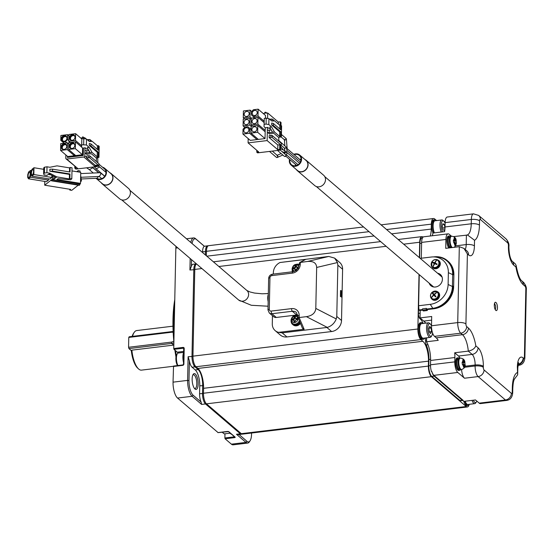 <?xml version="1.0" encoding="UTF-8"?>
<svg xmlns="http://www.w3.org/2000/svg" width="554" height="554" viewBox="0 0 554 554"><rect width="100%" height="100%" fill="white"/><g stroke="black" fill="none" stroke-linecap="round" stroke-linejoin="round"><path stroke-width="0.83" d="M463.892 360.315L462.86 359.712L463.082 360.239A13.594 12.638 95.3 0 1 463.476 361.679L463.303 362.288A13.594 0.99 174.7 0 0 462.5 362.268L462.119 362.268L462.327 364.477L462.701 364.477A13.594 0.99 -5.3 0 1 463.504 364.497L463.795 365.141A13.594 12.638 95.3 0 1 463.67 366.644L463.553 367.212L464.356 367.288L464.481 366.72A13.594 12.638 -84.7 0 0 464.598 365.218L464.771 364.615A13.594 0.99 -5.3 0 1 465.062 364.698L464.861 362.489A13.594 0.99 174.7 0 0 464.571 362.406L464.28 361.755A13.594 12.638 -84.7 0 0 463.892 360.315A3.407 1.233 -96.9 0 1 464.861 362.489L464.889 362.524C464.834 359.899 463.296 358.424 460.27 358.092L459.605 358.175A5.769 2.084 -96.9 0 0 458.179 363.701A5.769 2.084 -96.9 0 0 460.99 369.629L461.648 369.546A5.769 2.084 -96.9 0 1 458.844 363.625A5.769 2.084 -96.9 0 1 460.27 358.092M462.936 359.878L463.663 359.788M462.5 362.268A3.407 1.233 -96.9 0 1 463.082 360.239M462.569 362.378L463.525 362.69L463.705 364.664M463.525 362.69L464.889 362.524M464.481 366.72A3.407 1.233 -96.9 0 0 465.062 364.698L465.097 364.733C465.672 366.63 464.522 368.244 461.648 369.546M463.67 366.644A3.407 1.233 -96.9 0 1 462.701 364.477M463.476 361.679L463.303 362.288L462.154 362.427L463.324 362.281M463.788 365.315L464.598 365.218L464.771 364.615L463.733 364.733L464.751 364.615M460.062 369.213L459.564 369.269A5.242 1.891 -96.9 0 1 457.015 363.888A5.242 1.891 -96.9 0 1 458.31 358.86L458.809 358.798M459.238 358.32A6.295 2.271 83.1 0 0 458.186 357.815A6.295 2.271 83.1 0 0 456.628 363.846A6.295 2.271 83.1 0 0 459.695 370.314A6.295 2.271 83.1 0 0 460.596 369.573M458.186 357.815L457.209 357.932A6.295 2.271 83.1 0 0 455.658 363.964A6.295 2.271 83.1 0 0 458.719 370.432L459.695 370.314M462.77 400.445L463.843 401.366L475.498 399.96L479.224 403.146L505.442 399.981A6.295 5.464 -49.4 0 0 511.39 393.361A2.098 0.755 83.1 0 0 512.228 392.066L512.318 387.731A6.295 2.147 -178.8 0 1 512.782 388.569L512.692 392.904C512.256 397.426 510.227 399.933 506.612 400.424A8.393 3.033 -96.9 0 1 505.442 399.981L478.123 376.581L464.522 378.223L457.791 372.461A8.393 3.033 -96.9 0 1 454.792 361.866L454.882 357.524A16.786 6.059 83.1 0 0 454.709 352.766L468.303 351.118A16.786 6.059 83.1 0 0 462.472 334.685L436.254 337.857A16.786 6.059 -96.9 0 1 438.214 340.343L426.559 341.749A16.786 6.059 -96.9 0 1 430.603 360.46L430.513 364.795A8.393 3.033 83.1 0 0 431.441 371.561L431.829 371.512A8.393 3.033 -96.9 0 0 433.9 375.349L463.089 400.341A4.197 1.517 -96.9 0 1 462.825 400.438A4.197 1.517 -96.9 0 1 462.244 400.217L434.128 376.145A8.393 3.033 -96.9 0 1 431.829 371.512M464.522 378.223A8.393 3.033 -96.9 0 1 461.572 369.56M459.959 358.133A8.393 3.033 83.1 0 0 458.539 356.042L454.709 352.766M426.642 337.822L426.559 341.749M462.825 400.438L460.499 400.722A4.197 1.517 -96.9 0 1 459.91 400.5L431.795 376.422A8.393 3.033 -96.9 0 1 428.796 365.827L428.928 359.518A14.688 5.305 83.1 0 0 426.289 344.913A4.197 1.517 -96.9 0 1 425.534 340.745L425.59 337.947M479.224 403.146A8.393 3.033 83.1 0 0 480.394 403.589L506.612 400.424M514.437 379.081L517.665 374.823L517.346 366.956A14.688 5.305 -96.9 0 1 523.184 357.898L523.578 358.237A2.098 0.755 83.1 0 0 524.409 356.949L525.836 288.932A2.098 0.755 83.1 0 0 525.081 286.286L523.343 284.791A23.074 8.331 -96.9 0 1 515.94 267.021L513.676 265.082A14.688 5.305 -96.9 0 1 508.42 246.53L508.44 245.547A2.098 0.755 83.1 0 0 507.693 242.894L480.373 219.502A2.098 0.755 83.1 0 0 479.535 220.797L479.445 225.132A23.074 8.331 -96.9 0 1 474.536 240.27L474.418 245.907A14.688 5.305 -96.9 0 1 468.58 254.965L467.396 253.947L465.928 323.931A2.098 0.755 83.1 0 0 466.683 326.576L468.421 328.072A23.074 8.331 -96.9 0 1 475.824 345.841C474.764 348.528 472.257 350.287 468.303 351.118L472.133 354.401A6.295 5.464 -49.4 0 0 478.088 347.787A14.688 5.305 -96.9 0 1 483.344 366.332L483.323 367.316A2.098 0.755 83.1 0 0 484.071 369.968L511.39 393.361M422.473 310.143L420.202 310.413L420.05 317.906L431.698 316.5L431.504 325.766A8.393 3.033 83.1 0 0 434.509 336.361L436.254 337.857M495.962 302.491A4.197 1.517 83.1 0 0 495.38 302.269A4.197 1.517 83.1 0 0 494.313 305.836A4.197 1.517 83.1 0 0 495.802 310.372A4.197 1.517 83.1 0 0 496.384 310.6A4.197 1.517 83.1 0 0 497.45 307.027A4.197 1.517 83.1 0 0 495.962 302.491M431.621 320.143L423.768 321.091A8.393 3.033 -96.9 0 1 424.551 322.012L424.939 321.964A8.393 3.033 83.1 0 1 425.583 323.155M425.479 323.169A14.688 5.305 83.1 0 0 424.939 321.964M423.145 323.453A14.688 5.305 83.1 0 0 420.341 319.056L419.946 318.716A4.197 1.517 -96.9 0 1 418.443 313.419L419.26 274.652L418.609 305.753L419.004 309.991L419.558 310.469L422.473 310.115M419.018 274.452L417.875 328.986A8.393 3.033 83.1 0 0 420.881 339.581L422.861 341.278A15.734 5.678 -96.9 0 1 428.491 361.153L428.387 366.076A8.393 3.033 83.1 0 0 431.386 376.678L466.233 406.511A8.393 3.033 83.1 0 0 467.41 406.961A8.393 3.033 83.1 0 0 469.141 404.642M436.573 220.575L434.696 218.962A8.393 3.033 83.1 0 0 433.519 218.518A8.393 3.033 83.1 0 0 431.358 224.135L431.254 229.065A15.734 5.678 -96.9 0 1 430.229 236.004M423.09 237.126L423.027 237.07A8.393 3.033 83.1 0 0 421.857 236.627A8.393 3.033 83.1 0 0 419.697 242.243L419.371 257.631M436.448 220.589A8.393 3.033 83.1 0 0 436.04 220.173A8.393 3.033 83.1 0 0 434.869 219.723L433.9 219.841A8.393 3.033 83.1 0 0 431.781 224.543A8.393 3.033 83.1 0 0 432.944 233.061M463.767 401.297A8.393 3.033 83.1 0 0 465.859 405.189A8.393 3.033 83.1 0 0 467.029 405.632L468.005 405.514A8.393 3.033 83.1 0 0 469.335 404.302M423.007 323.467A8.393 3.033 83.1 0 0 422.598 323.051A8.393 3.033 83.1 0 0 421.428 322.601L420.458 322.719A8.393 3.033 83.1 0 0 418.318 329.859A8.393 3.033 83.1 0 0 421.296 338.937A8.393 3.033 83.1 0 0 422.467 339.38L423.436 339.263A8.393 3.033 83.1 0 0 424.773 338.044M419.607 257.832L419.911 243.435A8.393 3.033 -96.9 0 1 422.072 237.811L422.591 237.749M451.572 236.226A16.786 6.059 83.1 0 1 450.984 235.789L449.239 234.3A8.393 3.033 -96.9 0 0 448.068 233.85A8.393 3.033 -96.9 0 0 445.908 239.473L445.721 248.344L459.314 246.703L463.933 248.393L467.396 253.947M448.068 233.85L423.789 236.787A8.393 3.033 83.1 0 0 421.629 242.403L421.296 258.233M453.089 274.209A20.976 18.206 -49.4 0 0 447.313 260.615L448.103 261.294A20.976 18.206 130.6 0 1 453.885 274.888L453.089 274.209L453.075 274.798A20.976 18.206 130.6 0 0 447.3 261.211A20.976 18.206 130.6 0 0 447.099 261.045M418.609 305.753L430.264 304.34A18.884 16.385 -49.4 0 0 448.117 284.486L448.366 272.658A18.884 16.385 -49.4 0 0 433.63 256.904L436.31 256.959A20.976 18.206 130.6 0 1 446.905 260.872A20.976 18.206 130.6 0 1 452.68 274.459L452.438 286.286A20.976 18.206 130.6 0 1 432.598 308.349L426.774 309.049L427.328 309.527L433.152 308.82A20.976 18.206 -49.4 0 0 452.992 286.764L452.999 286.169L453.636 286.716L453.885 274.888M453.636 286.716A20.976 18.206 130.6 0 1 433.803 308.772L433.761 308.737M427.328 309.554L433.803 308.772M423.768 321.091L420.05 317.906M474.536 240.27L467.604 235.028L453.567 236.593M495.297 309.728A4.197 1.517 83.1 0 0 495.511 308.287M495.082 304.721A4.197 1.517 83.1 0 0 494.528 303.37M515.94 267.021L516.12 265.38L515.31 263.884L511.979 261.031A6.295 5.464 -49.4 0 1 513.676 265.082M479.535 220.797A6.295 2.147 -178.8 0 0 471.336 219.467A8.393 3.033 -96.9 0 1 473.497 213.844L447.279 217.016A8.393 3.033 83.1 0 0 445.111 222.632L445.021 226.967A16.786 6.059 -96.9 0 1 444.606 231.627L432.951 233.033A16.786 6.059 -96.9 0 1 432.286 235.762M421.428 322.601A8.393 3.033 83.1 0 0 419.288 329.741A8.393 3.033 83.1 0 0 422.266 338.819A8.393 3.033 83.1 0 0 423.436 339.263M196.518 263.933A8.393 3.033 -96.9 0 0 194.779 269.41L192.965 356.153A8.393 3.033 -96.9 0 0 195.964 366.748L197.944 368.445A15.734 5.678 -96.9 0 1 203.574 388.312L203.47 393.243L428.387 366.076M464.764 401.255A8.393 3.033 83.1 0 0 466.828 405.071A8.393 3.033 83.1 0 0 468.005 405.514M206.351 255.782L206.448 251.301A8.393 3.033 -96.9 0 1 208.609 245.685L363.569 226.967M434.869 219.723A8.393 3.033 83.1 0 0 432.75 224.412A8.393 3.033 83.1 0 0 433.907 232.915M272.457 315.683L272.284 323.841A10.491 9.099 -49.4 0 0 275.179 330.634L280.324 335.045A10.491 9.099 -49.4 0 0 286.937 336.936L331.611 331.541A10.491 9.099 -49.4 0 0 341.527 320.51L342.601 269.251A10.491 9.099 -49.4 0 0 339.713 262.457L334.651 258.122L337.448 262.548L316.659 267.457C316.431 263.005 313.398 261.003 307.567 261.46L299.672 262.534L298.952 264.944C298.495 268.648 296.466 270.913 292.865 271.73L272.471 274.188C270.165 274.673 268.891 276.086 268.642 278.433A2.098 0.713 -178.8 0 1 269.95 277.803L269.286 309.34A2.098 0.713 -178.8 0 0 267.984 309.977L268.642 278.433M467.41 406.961L242.493 434.128A8.393 3.033 -96.9 0 1 241.322 433.678L206.476 403.838A8.393 3.033 -96.9 0 1 203.47 393.243M448.844 247.963A6.295 2.271 -96.9 0 1 446.891 241.662A6.295 2.271 -96.9 0 1 448.477 236.073L449.446 235.956A6.295 2.271 83.1 0 0 447.861 241.544A6.295 2.271 83.1 0 0 449.813 247.846M433.54 256.904L434.08 256.841A20.976 18.206 -49.4 0 1 447.313 260.615M444.197 221.607L445.174 221.489M422.48 309.568L419.004 309.991M427.328 309.527L427.307 310.51L423.422 310.981L422.473 310.171L422.501 308.855L426.386 308.384L426.358 309.7L427.307 310.51M428.415 322.816L421.552 323.647A7.34 2.652 83.1 0 0 419.821 331.396A7.34 2.652 83.1 0 0 423.311 338.224L430.174 337.393A7.34 2.652 -96.9 0 1 426.684 330.565A7.34 2.652 -96.9 0 1 428.415 322.816A7.34 2.652 -96.9 0 1 429.502 323.259L430.382 324.062A6.364 2.299 -96.9 0 1 431.504 325.828M476.772 401.048A6.364 2.299 -96.9 0 1 476.35 401.969L475.692 402.952A7.34 2.652 -96.9 0 1 474.736 403.644L467.874 404.475A7.34 2.652 -96.9 0 1 466.669 403.914A7.34 2.652 -96.9 0 1 465.187 401.207M434.371 232.86A7.34 2.652 -96.9 0 1 433.117 225.187A7.34 2.652 -96.9 0 1 434.994 220.769L441.857 219.938A7.34 2.652 -96.9 0 1 442.431 220.035A7.34 2.652 -96.9 0 1 442.944 220.381L443.823 221.184A6.364 2.299 -96.9 0 1 445.097 223.338M307.567 261.46L328.785 256.447L280.033 262.513A10.491 9.099 130.6 0 0 273.357 272.589L273.33 274.085M275.179 330.634A10.491 9.099 -49.4 0 0 278.565 332.352L282.187 332.864L286.937 336.936M331.611 331.541L326.86 327.469L327.303 327.4L306.41 316.659C312.255 315.704 315.385 312.962 315.801 308.426L316.659 267.457M315.801 308.426L336.264 318.952L336.777 316.438L341.527 320.51M336.264 318.952C334.478 323.28 331.493 326.091 327.303 327.4M342.601 269.251L337.85 265.186L336.777 316.438M340.419 296.48L341.603 297.11L340.419 296.48L340.544 290.566L340.932 290.518L341.728 291.196L341.603 297.11M326.86 327.469L282.187 332.864M337.85 265.186L337.448 262.548M328.785 256.447L334.651 258.122M450.506 236.454A6.295 2.271 83.1 0 0 449.446 235.956M494.736 308.377A2.098 0.755 83.1 0 0 494.867 308.523A2.098 0.755 83.1 0 0 495.165 308.633A2.098 0.755 83.1 0 0 495.698 306.847A2.098 0.755 83.1 0 0 494.951 304.575A2.098 0.755 83.1 0 0 494.66 304.465A2.098 0.755 83.1 0 0 494.306 304.811M433.63 256.904A18.884 16.385 -49.4 0 0 431.254 257.028L420.23 258.358M426.774 309.049L426.386 308.384M432.141 261.55A4.591 3.989 130.6 0 1 437.889 260.013L438.505 260.38A4.723 4.1 130.6 0 1 439.731 266.003A4.723 4.1 130.6 0 1 432.439 267.464L431.981 266.91A4.591 3.989 130.6 0 1 431.711 262.229M432.072 292.422A4.591 3.989 130.6 0 1 437.224 291.556L437.847 291.923A4.723 4.1 130.6 0 1 438.027 298.925A4.723 4.1 130.6 0 1 431.774 299.008L431.324 298.454A4.591 3.989 130.6 0 1 431.483 293.087M429.142 283.115A7.34 6.371 -49.4 0 0 430.839 285.677A7.34 6.371 -49.4 0 0 435.472 287A7.34 6.371 -49.4 0 0 441.877 281.889A7.34 6.371 -49.4 0 0 440.388 274.521A7.34 6.371 -49.4 0 0 437.598 273.233M426.358 309.7L422.473 310.171M432.556 332.919A6.364 2.299 -96.9 0 1 431.788 335.71L431.13 336.7A7.34 2.652 -96.9 0 1 430.174 337.393M241.994 434.073A8.393 3.033 -96.9 0 1 241.523 434.239A8.393 3.033 -96.9 0 1 240.353 433.796L205.506 403.956A8.393 3.033 -96.9 0 1 202.501 393.361L202.667 385.473A12.59 4.543 83.1 0 0 198.159 369.58L194.994 366.866A8.393 3.033 -96.9 0 1 191.989 356.27L193.81 269.528A8.393 3.033 -96.9 0 1 195.971 263.905A8.393 3.033 -96.9 0 1 196.469 263.96M205.402 254.965L205.472 251.419A8.393 3.033 -96.9 0 1 207.639 245.803A8.393 3.033 -96.9 0 1 208.138 245.851M474.736 403.644A7.34 2.652 -96.9 0 1 473.531 403.083A7.34 2.652 -96.9 0 1 472.05 400.376M441.233 232.029A7.34 2.652 -96.9 0 1 439.98 224.356A7.34 2.652 -96.9 0 1 441.857 219.938M276.294 317.456A4.197 3.643 130.6 0 1 273.648 316.701L269.292 312.975A4.197 3.643 130.6 0 0 271.938 313.73L276.294 317.456L296.688 314.997L292.332 311.265L271.938 313.73A2.098 0.755 83.1 0 1 271.19 311.078L291.584 308.62A8.393 7.285 130.6 0 1 299.188 315.565L299.146 317.532L306.41 316.659M299.672 262.534L305.6 259.424L300.303 262.333L300.261 264.306A8.393 7.285 130.6 0 1 292.325 273.129L271.931 275.594A2.098 0.755 -96.9 0 1 272.471 274.188M280.033 262.513L305.6 259.424M278.565 332.352L304.139 329.263L302.429 328.217L298.017 317.303L299.146 317.532L304.139 329.263M297.775 314.97A6.295 5.464 -49.4 0 0 296.688 314.997M291.072 321.078A5.242 4.55 -49.4 0 0 292.519 324.353L293.156 324.893A5.242 4.55 -49.4 0 0 296.459 325.835A5.242 4.55 -49.4 0 0 300.379 323.411M340.932 290.518L340.807 296.432M451.33 247.347L450.831 247.409A5.242 1.891 -96.9 0 1 448.248 241.655A5.242 1.891 -96.9 0 1 449.578 236.994L450.07 236.932M431.469 286.141A7.34 6.371 130.6 0 1 430.326 284.133M438.789 274.251A7.34 6.371 130.6 0 1 440.949 275.075M431.788 335.71A6.364 2.299 -96.9 0 1 427.937 330.392A6.364 2.299 -96.9 0 1 430.382 324.062M239.065 434.537L246.959 441.303A11.537 4.169 83.1 0 0 250.062 440.825L249.355 441.884A12.59 4.543 -96.9 0 1 247.728 443.068L233.158 444.834A12.59 4.543 -96.9 0 1 231.399 444.163L225.104 438.775L224.882 437.979L234.203 436.85L234.425 437.646A1.26 0.429 -178.8 0 0 235.118 437.099L228.864 431.739A1.26 0.429 -178.8 0 0 227.223 431.476L227.382 431.462M247.728 443.068A12.59 4.543 -96.9 0 1 245.969 442.404L236.468 434.267L238.178 434.648L241.523 434.239M201.074 402.01L201.621 404.427L192.113 396.29A12.59 4.543 -96.9 0 1 187.612 380.39L188.111 356.734L189.392 360.779L188.976 380.619A11.537 4.169 83.1 0 0 193.111 395.189L201.074 402.01A8.393 3.033 -96.9 0 1 199.585 393.714L199.752 385.826A12.59 4.543 83.1 0 0 195.25 369.934L192.079 367.219A8.393 3.033 -96.9 0 1 189.392 360.779M218.061 432.584L177.55 398.049A12.59 4.543 -96.9 0 1 173.042 382.156L173.534 366.062L182.778 364.989M202.542 252.52L202.563 251.772A8.393 3.033 -96.9 0 1 204.343 246.274L196.372 239.446A11.537 4.169 83.1 0 0 192.044 243.531M173.748 348.542L183.069 347.413L183.298 348.21L173.977 349.339L173.748 348.542L175.853 248.095A12.59 4.543 -96.9 0 1 175.95 246.322M191.511 259.646L191.372 266.398L189.925 269.999L190.167 258.496M191.372 266.398A8.393 3.033 -96.9 0 1 193.055 264.258L195.971 263.905M190.805 242.472A12.59 4.543 -96.9 0 1 193.665 237.908A12.59 4.543 -96.9 0 1 195.417 238.58L204.322 246.205M207.639 245.803L204.343 246.274M476.35 401.969A6.364 2.299 -96.9 0 1 474.48 402.079A6.364 2.299 -96.9 0 1 473.379 400.217M442.611 231.863A6.364 2.299 -96.9 0 1 441.268 224.398A6.364 2.299 -96.9 0 1 443.38 220.887A6.364 2.299 -96.9 0 1 443.823 221.184M296.958 264.203A5.242 4.55 130.6 0 1 298.682 264.258A5.242 4.55 130.6 0 1 298.966 264.334M292.581 271.765A5.242 4.55 130.6 0 1 292.152 269.819M292.519 324.353A5.242 4.55 -49.4 0 0 295.829 325.295A5.242 4.55 -49.4 0 0 299.991 322.49M297.858 315.579A5.242 4.55 -49.4 0 0 296.037 315.441A5.242 4.55 -49.4 0 0 295.884 315.461M429.738 326.389L431.095 327.996L431.552 331.597L430.666 333.598L429.315 331.991L428.851 328.39L429.738 326.389M224.966 433.817L224.882 437.979M173.977 349.339L177.301 352.185A8.919 3.22 -96.9 0 1 178.076 353.085M195.306 374.033A7.971 2.881 -96.9 0 1 198.159 384.102A7.971 2.881 -96.9 0 1 194.994 389.019A7.971 2.881 -96.9 0 1 194.925 388.956A7.971 2.881 -96.9 0 1 192.293 381.872A7.971 2.881 -96.9 0 1 193.166 374.359A7.971 2.881 -96.9 0 1 195.306 374.033M250.062 440.825A11.537 4.169 83.1 0 0 251.544 434.191L251.564 433.027M445.001 227.777L444.453 230.506L443.089 229.896L442.279 226.51L442.826 223.733L444.197 224.342L445.001 227.694M299.762 321.957A4.723 4.1 130.6 0 1 295.836 324.803A4.723 4.1 130.6 0 1 292.422 323.501L291.91 322.878A4.577 3.975 130.6 0 1 291.079 320.351M451.676 247.624A5.769 2.084 -96.9 0 1 449.419 241.433A5.769 2.084 -96.9 0 1 450.873 236.309L451.538 236.233A5.769 2.084 -96.9 0 0 450.077 241.35A5.769 2.084 -96.9 0 0 452.341 247.541M436.067 260.955L435.119 262.838A0.623 0.54 130.6 0 1 435.188 263.081L437.141 264.029L436.836 264.604L434.876 263.662A0.623 0.54 130.6 0 1 434.634 263.766L433.54 265.747L434.101 263.531A0.623 0.54 130.6 0 1 434.038 263.288L432.473 262.679L432.778 262.097L434.343 262.707A0.623 0.54 130.6 0 1 434.592 262.603L436.067 260.955A7.133 3.428 113.8 0 1 437.023 259.964A4.148 3.601 130.6 0 1 438.429 265.075A4.148 3.601 130.6 0 1 433.18 267.25A4.148 3.601 130.6 0 1 431.774 262.132A4.148 3.601 130.6 0 1 437.023 259.964M436.109 293.011L434.523 294.576A0.623 0.54 130.6 0 1 434.495 294.839L435.963 296.425L435.486 296.882L434.017 295.296A0.623 0.54 130.6 0 1 433.761 295.303L432.175 296.778L433.38 294.873A0.623 0.54 130.6 0 1 433.408 294.61L432.328 293.364L432.806 292.907L433.879 294.16A0.623 0.54 130.6 0 1 434.135 294.146L436.109 293.011A7.133 3.525 138.1 0 1 437.438 292.283A4.148 3.601 130.6 0 1 436.85 297.837A4.148 3.601 130.6 0 1 431.448 298.01A4.148 3.601 130.6 0 1 432.037 292.464A4.148 3.601 130.6 0 1 437.438 292.283M428.907 328.259L431.095 327.996M431.552 331.597L429.295 331.874M194.44 388.409A6.925 2.5 83.1 0 0 195.008 388.513A6.925 2.5 83.1 0 0 196.774 382.627A6.925 2.5 83.1 0 0 194.316 375.134A6.925 2.5 83.1 0 0 193.353 374.767A6.925 2.5 83.1 0 0 192.82 375.003M444.197 224.342L442.674 224.522M445.001 227.729L442.639 228.013M109.865 172.751A6.821 5.914 130.6 0 1 111.112 173.541L128.535 188.457A6.821 5.914 130.6 0 1 127.489 198.54A6.821 5.914 130.6 0 1 119.664 198.817L102.241 183.9A6.821 5.914 130.6 0 1 101.271 182.792M437.141 264.029L435.742 263.621L435.119 262.838M435.555 263.974L435.25 263.205M435.472 262.257L435.797 260.851M433.283 265.622L434.246 264.639M432.778 262.097L435.209 263.385L435.029 263.732M434.038 263.288L434.661 263.759M434.592 262.603L434.703 262.949L434.343 262.707M434.703 262.949L435.389 263.856L435.742 263.621L435.098 263.759M435.486 296.882L434.017 295.296M434.156 295.386L434.613 295.774L435.008 295.4M431.988 296.556L433.221 295.891M435.229 293.987L435.915 292.803M434.62 294.977L434.232 295.351L432.328 293.364M433.408 294.61L434.232 295.351L434.641 295.005M433.727 294.915L433.38 294.873M231.302 434.059A8.393 3.033 -96.9 0 1 230.457 433.623A8.393 3.033 -96.9 0 1 229.619 432.619M174.697 303.35A73.426 26.516 83.1 0 0 174.004 336.23M175.57 350.703A73.426 26.516 83.1 0 0 176.324 355.502M183.741 352.323A8.393 3.033 83.1 0 0 183.533 362.489M111.112 173.541A6.821 5.914 130.6 0 1 110.066 183.623A6.821 5.914 130.6 0 1 102.241 183.9M453.394 240.145L453.539 242.34L453.92 242.375A13.594 1.884 -3.8 0 1 454.73 242.507L455.007 243.192A13.594 12.534 105.7 0 1 454.848 244.688L454.709 245.256L455.533 245.484L455.665 244.923A13.594 12.534 -74.3 0 0 455.824 243.421L456.018 242.867A13.594 1.884 -3.8 0 1 456.323 243.054L456.177 240.858A13.594 1.884 176.2 0 0 455.873 240.671L455.603 239.979A13.594 12.534 -74.3 0 0 455.25 238.545L455.035 238.019L454.218 237.791L454.425 238.31A13.594 12.534 105.7 0 1 454.779 239.75L454.585 240.304A13.594 1.884 176.2 0 0 453.774 240.18L453.394 240.145M453.774 240.18A3.407 1.233 -96.9 0 1 454.425 238.31M455.25 238.545A3.407 1.233 -96.9 0 1 456.177 240.858L456.205 240.935C456.115 238.026 454.557 236.468 451.538 236.233M455.665 244.923A3.407 1.233 -96.9 0 0 456.323 243.054L455.575 245.934L454.079 247.333M454.848 244.688A3.407 1.233 -96.9 0 1 453.92 242.375M434.862 295.538L434.232 295.351L434.959 295.351M175.985 357.025A72.38 26.135 -96.9 0 1 174.884 350.114M173.887 341.86A72.38 26.135 -96.9 0 1 174.773 299.576M109.962 183.471A6.606 5.734 130.6 0 1 102.379 183.741L96.043 178.312A6.606 5.734 130.6 0 0 103.626 178.049A6.606 5.734 130.6 0 0 104.637 168.271L110.973 173.7A6.606 5.734 130.6 0 1 109.962 183.471M298.287 268.344L297.145 268.413L296.252 269.403L296.307 270.553L295.144 270.691L295.088 269.542L294.236 268.759L293.239 268.953L293.267 267.776L294.257 267.582L295.15 266.585L295.247 265.567L296.418 265.428L296.314 266.446L297.173 267.229L298.315 267.166L298.301 267.637M295.704 270.622L294.236 268.759M296.314 266.446L298.26 267.714M294.749 316.75L295.337 316.68L295.24 317.705L296.099 318.488L297.242 318.418L297.214 319.603L296.071 319.665L295.178 320.662L295.234 321.812L294.07 321.95L294.015 320.801L293.163 320.018L292.166 320.212L292.193 319.028L293.184 318.834L294.077 317.844L294.174 316.826L294.749 316.75A12.59 4.543 83.1 0 1 294.825 316.209A3.352 2.909 130.6 0 1 297.858 318.986A3.352 2.909 130.6 0 1 294.693 322.511A3.352 2.909 130.6 0 1 291.653 319.734A3.352 2.909 130.6 0 1 294.825 316.209M295.24 317.705L296.729 319.021A0.942 0.817 -49.4 0 1 296.134 318.855L295.483 318.301M293.738 320.17L294.382 320.731A0.942 0.817 -49.4 0 1 294.645 321.341L293.163 320.018M454.356 238.102L455.035 238.019M453.83 240.401L454.841 241.101L456.205 240.935M454.841 241.101L454.945 242.749M454.779 239.75L454.585 240.304L453.449 240.443L454.633 240.304M454.986 243.525L455.824 243.421L456.018 242.867L455 242.984L455.97 242.874M434.876 295.261L434.495 295.621M222.59 432.078A7.34 2.652 83.1 0 0 223.553 433.408A7.34 2.652 83.1 0 0 224.64 433.851L230.048 433.2M183.72 352.372L178.319 353.023A7.34 2.652 83.1 0 0 177.363 353.715A7.34 2.652 83.1 0 0 177.882 365.536M102.483 167.19A6.606 5.734 130.6 0 1 104.637 168.271M293.267 267.776L293.807 268.842M296.355 265.975L295.247 265.567M294.257 267.582L294.887 268.122L293.821 268.247M295.801 266.045L295.781 267.125L295.15 266.585M294.887 268.122A0.942 0.817 -49.4 0 0 295.781 267.125M295.718 270.082A0.942 0.817 -49.4 0 0 295.462 269.473L294.811 268.919M296.556 267.042L297.207 267.596A0.942 0.817 -49.4 0 0 297.803 267.769M295.282 317.234L294.174 316.826M297.221 318.966L296.729 319.021M294.728 317.297L294.707 318.384L294.077 317.844M292.193 319.028L292.734 320.094M294.645 321.341L294.631 321.874M293.184 318.834L293.814 319.374A0.942 0.817 -49.4 0 0 294.707 318.384M293.814 319.374L292.747 319.506M304.97 159.531A6.821 5.914 130.6 0 1 306.21 160.314L323.633 175.237A6.821 5.914 130.6 0 1 325.108 177.335A6.821 5.914 130.6 0 1 322.636 185.285A6.821 5.914 130.6 0 1 314.762 185.597L297.339 170.674A6.821 5.914 130.6 0 1 296.369 169.566M222.251 432.12A6.364 2.299 83.1 0 0 222.673 432.605L223.553 433.408M177.363 353.715L176.705 354.705A6.364 2.299 83.1 0 0 177.495 365.578M104.831 169.212L103.681 168.229A1.849 1.6 -49.4 0 0 103.556 168.111L98.958 164.171M103.681 168.229A6.087 5.277 130.6 0 1 104.297 168.672A6.087 5.277 130.6 0 1 103.487 177.578A1.849 1.6 -49.4 0 1 102.428 178.291A6.087 5.277 130.6 0 1 98.03 178.824A1.849 1.6 -49.4 0 1 96.998 178.36M306.21 160.314A6.821 5.914 130.6 0 1 307.692 162.412A6.821 5.914 130.6 0 1 305.212 170.369A6.821 5.914 130.6 0 1 297.339 170.674M99.021 176.31L99.401 176.442L100.973 173.88L100.26 172.703L80.711 173.596M96.721 178.139L97.102 178.263L98.557 176.477M293.786 154.344A6.606 5.734 130.6 0 1 299.742 155.051L306.071 160.48A6.606 5.734 130.6 0 1 307.505 162.509A6.606 5.734 130.6 0 1 305.102 170.216A6.606 5.734 130.6 0 1 297.477 170.514L291.141 165.092A6.606 5.734 130.6 0 1 289.707 163.056A6.606 5.734 130.6 0 1 289.527 159.317M80.676 175.466L81.431 180.77L80.6 179.053M97.435 157.565L96.368 158.409M299.742 155.051A6.606 5.734 130.6 0 1 301.168 157.087A6.606 5.734 130.6 0 1 298.772 164.794A6.606 5.734 130.6 0 1 291.141 165.092M89.423 169.697L92.283 168.049L92.04 167.149M94.402 166.858L96.181 168.845L99.145 167.28L98.626 166.075M80.538 182.065L81.431 180.77M294.188 154.691A6.087 5.277 130.6 0 1 299.395 155.452A6.087 5.277 130.6 0 1 300.718 157.322A6.087 5.277 130.6 0 1 298.502 164.42A6.087 5.277 130.6 0 1 291.48 164.69A6.087 5.277 130.6 0 1 290.164 162.821A6.087 5.277 130.6 0 1 289.929 159.663M78.252 185.168L71.722 190.347L69.79 190.036L70.6 189.392L44.694 185.188L44.777 181.435M78.086 171.906L78.114 170.632L80.046 170.951L80.018 172.225M71.978 170.916L80.739 172.336L80.51 183.381L79.27 185.334L51.425 180.819L51.446 179.828L44.694 185.188M295.351 165.785A6.087 5.277 130.6 0 1 295.476 164.406M299.735 159.434A6.087 5.277 130.6 0 1 301.071 159.102M78.114 170.632L76.777 171.698M80.51 183.381L56.924 179.551L58.059 178.651L70.593 179.787L71.812 178.817L69.88 178.506L69.354 178.928L69.451 174.392L49.825 171.207L49.867 169.233L52.568 169.171L70.019 172.003L70.116 167.467L69.582 167.883L57.02 165.847L49.908 167.266L47.007 166.796L46.882 172.709L49.784 173.18L56.785 176.885L69.354 178.928M56.785 176.885L55.975 177.529L48.967 173.824L49.784 173.18M54.077 176.525L54.022 179.081L55.975 177.529M54.022 179.081L52.665 178.859L51.854 179.51L79.693 184.025M51.854 179.51L51.834 180.493L79.672 185.008M51.834 180.493L51.425 180.819M69.804 189.26L69.79 190.036M71.812 178.817L72.048 167.779L70.116 167.467M99.111 149.58L99.159 147.454M96.382 157.696L96.306 161.47M86.625 157.925L95.336 165.383A1.046 0.907 130.6 0 1 94.436 166.082L96.458 165.84L97.248 166.519A1.046 0.907 130.6 0 0 98.148 165.819L98.931 165.722L98.972 163.755L89.859 155.951A1.046 0.36 1.2 0 0 88.495 155.729L88.453 157.703L86.625 157.925A1.046 0.907 -49.4 0 0 86.715 157.523L86.749 155.944L88.495 155.729M97.248 166.519L76.189 169.06L75.794 168.721A1.046 0.907 130.6 0 1 74.845 167.855A1.046 0.36 1.2 0 1 74.769 167.717A1.046 0.36 1.2 0 1 74.852 167.578A1.046 0.914 51.6 0 0 75.794 168.721L77.74 168.485L66.729 159.06L83.82 156.997L94.436 166.082M75.358 168.665A1.046 0.907 -49.4 0 0 76.189 169.06M69.499 171.913L69.582 167.883M69.88 178.506L69.977 173.97L52.533 171.144L52.568 169.171M69.451 174.392L69.977 173.97M52.734 175.819L52.665 178.859M31.571 170.563L30.609 170.41L28.614 171.989L27.762 174.607L27.7 177.467L28.469 178.79L46.453 181.705L48.447 180.126L48.475 178.817M43.704 169.316L33.974 167.737L31.98 169.316L31.128 171.934L31.066 174.794L31.841 176.117L49.818 179.039L51.813 177.453L51.854 175.355M286.093 152.108L287.02 150.633M286.827 149.698L287.173 148.929L286.39 138.985L285.172 140.093L284.368 139.283M284.327 152.288L285.068 151.173M284.971 150.771L280.504 148.673M284.174 150.252L284.756 149.905M280.296 150.127L285.663 154.725L285.961 155.999L287.083 153.042L285.912 152.059L285.068 153.181M284.998 153.008L284.687 152.461L283.627 152.488M283.544 152.191L283.212 152.627M285.102 151.2L285.802 152.08M98.148 165.819L97.359 165.14A1.046 0.907 -49.4 0 1 96.458 165.84M80.78 138.091L82.283 137.911L82.297 137.42A0.526 0.457 130.6 0 1 83.266 137.302L83.252 137.794L84.229 137.676A1.046 0.907 130.6 0 1 85.177 138.542L85.171 138.839M95.336 165.383L97.359 165.14M98.931 165.722L89.817 157.925A1.046 0.36 -178.8 0 0 88.453 157.703M87.324 139.746L88.834 139.566A1.046 0.36 1.2 0 1 90.198 139.788L92.061 141.381M86.715 157.523L84.81 155.896L84.984 147.807M89.783 152.232L87.255 147.613L89.201 147.378L92.04 152.412L97.185 156.824L98.155 156.706L98.951 157.384L96.036 157.738L91.68 154.005A1.046 0.36 -178.8 0 0 90.309 153.783L87.594 154.116A1.046 0.36 -178.8 0 0 86.936 154.428A1.046 0.36 -178.8 0 0 87.02 154.573L84.88 152.738A1.468 0.499 1.2 0 0 86.791 153.049L89.125 152.766L89.159 150.993M49.825 171.207L52.533 171.144M47.007 166.796L44.549 167.176L44.424 173.09L46.882 172.709M44.424 173.09L43.614 173.734L44.119 174.905L47.021 175.376L48.156 174.468L51.086 174.946M44.549 167.176L43.738 167.82L43.614 173.734M33.974 167.737L33.836 174.538L51.813 177.453M33.836 174.538L31.841 176.117M30.609 170.41L30.463 177.211L48.447 180.126M30.463 177.211L28.469 178.79M278.738 140.487L286.189 147.087L285.185 148.347L284.493 148.126L281.259 145.356M285.58 138.341L286.383 139.151M286.044 155.473L285.199 156.595L284.41 156.36L277.526 150.466M276.972 155.445L277.893 156.353L277.014 157.578L276.439 157.391L269.486 151.436M282.859 155.03L277.014 157.578M84.81 155.896A1.046 0.907 130.6 0 1 83.82 156.997M65.85 154.94L65.781 158.195A1.046 0.907 -49.4 0 0 66.729 159.06M74.852 167.578A1.046 0.36 1.2 0 1 75.42 167.398A1.046 0.381 83.1 0 0 75.794 168.721M66.065 158.873L77.74 168.485M92.04 152.412L89.125 152.766L89.706 151.962M88.848 150.439L86.84 150.681L86.791 153.049M84.928 150.376A1.468 0.499 -178.8 0 0 86.84 150.681M88.134 149.171L87.02 149.303L85.226 147.773L82.788 148.153L81.604 147.135L81.715 144.76L86.389 144.968L86.514 139.054L89.326 141.464L92.269 141.374L97.414 145.785L98.39 145.667L99.18 146.346L98.951 157.384M29.078 177.488A2.728 0.976 99.2 0 1 28.697 177.612A2.728 0.976 99.2 0 1 28.102 175.272A2.728 0.976 99.2 0 1 29.189 172.363A2.728 0.976 99.2 0 1 29.57 172.232A2.728 0.976 99.2 0 1 30.165 174.579A2.728 0.976 99.2 0 1 29.078 177.488M32.444 174.815A2.728 0.976 99.2 0 1 32.063 174.946A2.728 0.976 99.2 0 1 31.474 172.599A2.728 0.976 99.2 0 1 32.554 169.69A2.728 0.976 99.2 0 1 32.935 169.559A2.728 0.976 99.2 0 1 33.531 171.906A2.728 0.976 99.2 0 1 32.444 174.815M75.247 155.134L75.219 156.45L74.416 155.729L74.437 154.441M75.219 156.45L67.353 157.398L67.761 156.664M82.594 147.987L82.456 154.753L83.259 155.48L75.399 156.429L75.753 155.563L82.456 154.753L75.33 148.652L68.627 149.462L75.801 155.695M98.155 156.706L98.252 152.17L97.282 152.288L89.242 145.404L89.284 143.438L90.939 143.901L98.293 150.203L98.39 145.667M97.185 156.824L97.282 152.288M86.389 144.968L89.201 147.378M97.338 149.386L97.414 145.785M89.242 145.404L90.898 145.875L98.252 152.17M90.898 145.875L90.939 143.901M64.084 143.223L60.795 140.3L60.898 135.474L67.602 134.664L67.498 139.49L68.814 140.612M67.602 134.664L68.911 135.785M81.604 147.101L75.469 141.852L75.33 148.652M68.627 149.462L68.765 142.662L75.469 141.852M67.283 149.622L74.416 155.729L67.713 156.54L60.587 150.432L60.725 143.631L67.429 142.821L67.283 149.622L60.587 150.432M68.744 143.95L67.429 142.821M62.699 142.039L65.517 141.699L66.902 142.884M81.833 138.992L75.642 133.687L75.496 140.494L68.8 141.298L70.185 142.489M68.8 141.298L68.938 134.497L75.642 133.687M81.632 145.744L75.496 140.494M65.517 141.699L67.498 139.49M86.514 139.054L83.779 138.611L83.654 144.525M83.779 138.611L81.84 138.846L81.604 147.135M172.966 326.181L136.727 330.558A19.93 7.195 83.1 0 0 134.151 332.435A19.93 7.195 83.1 0 0 132.524 336.368M173.873 342.739A6.295 5.464 130.6 0 1 171.671 343.438L173.617 345.1L131.859 350.149A19.93 7.195 83.1 0 0 138.555 368.922A19.93 7.195 83.1 0 0 141.505 370.127L173.395 366.277M66.992 138.126A3.04 2.638 130.6 0 1 66.895 138.839A3.04 2.638 130.6 0 1 64.963 141.09A3.04 2.638 130.6 0 1 61.362 138.805A3.04 2.638 130.6 0 1 64.236 135.605A3.04 2.638 130.6 0 1 66.992 138.126M74.866 145.314A3.04 2.638 130.6 0 1 74.762 146.027A3.04 2.638 130.6 0 1 72.83 148.285A3.04 2.638 130.6 0 1 69.229 146A3.04 2.638 130.6 0 1 72.11 142.8A3.04 2.638 130.6 0 1 74.866 145.314M66.826 146.291A3.04 2.638 130.6 0 1 66.722 146.997A3.04 2.638 130.6 0 1 64.79 149.255A3.04 2.638 130.6 0 1 61.189 146.969A3.04 2.638 130.6 0 1 64.063 143.77A3.04 2.638 130.6 0 1 66.826 146.291M75.032 137.157A3.04 2.638 130.6 0 1 74.935 137.87A3.04 2.638 130.6 0 1 73.003 140.12A3.04 2.638 130.6 0 1 69.402 137.835A3.04 2.638 130.6 0 1 72.276 134.636A3.04 2.638 130.6 0 1 75.032 137.157M81.715 144.76L81.84 138.846M256.807 150.335L256.765 152.198L257.555 152.876L280.476 150.106L280.573 145.439L281.349 145.342L281.39 143.368L272.284 135.571A1.046 0.36 1.2 0 0 270.92 135.349L269.168 135.564L269.126 137.53L270.878 137.323L270.92 135.349M278.281 124.006L278.323 122.067L280.262 121.832L281.051 122.51L280.996 125.384M281.536 129.075L281.584 126.956M278.807 137.254L278.724 141.09M128.57 347.275L171.297 342.116L171.671 343.438L128.944 348.598L128.57 347.275L128.777 337.421L129.193 336.77L171.92 331.611A6.295 5.464 130.6 0 1 173.139 331.597M138.555 368.922L137.614 368.064A18.884 6.821 -96.9 0 1 131.305 350.62L131.859 350.149M132.129 336.416A18.884 6.821 -96.9 0 1 133.438 333.494L134.151 332.435M131.305 350.62L128.944 348.598M66.868 138.922A2.728 2.368 -49.4 0 0 66.937 138.362A2.728 2.368 -49.4 0 0 66.189 136.596A2.728 2.368 -49.4 0 0 63.468 136.436A2.728 2.368 -49.4 0 0 61.889 138.978A2.728 2.368 -49.4 0 0 62.644 140.744A2.728 2.368 -49.4 0 0 65.047 141.055M74.742 146.111A2.728 2.368 -49.4 0 0 74.811 145.557A2.728 2.368 -49.4 0 0 74.056 143.791A2.728 2.368 -49.4 0 0 71.334 143.625A2.728 2.368 -49.4 0 0 69.762 146.166A2.728 2.368 -49.4 0 0 70.51 147.932A2.728 2.368 -49.4 0 0 72.913 148.243M66.702 147.087A2.728 2.368 -49.4 0 0 66.771 146.526A2.728 2.368 -49.4 0 0 66.016 144.76A2.728 2.368 -49.4 0 0 63.295 144.601A2.728 2.368 -49.4 0 0 61.723 147.135A2.728 2.368 -49.4 0 0 62.47 148.901A2.728 2.368 -49.4 0 0 64.873 149.22M74.908 137.953A2.728 2.368 -49.4 0 0 74.984 137.392A2.728 2.368 -49.4 0 0 74.229 135.626A2.728 2.368 -49.4 0 0 71.508 135.467A2.728 2.368 -49.4 0 0 69.929 138.001A2.728 2.368 -49.4 0 0 70.683 139.767A2.728 2.368 -49.4 0 0 73.086 140.086M263.233 113.522L264.791 113.328L264.812 112.344L265.788 112.227L265.768 113.21L267.707 112.981L267.596 118.397M278.323 122.067L267.707 112.981M269.687 119.255L271.259 119.068A1.046 0.36 1.2 0 1 272.623 119.29L274.555 120.938M265.788 112.227L266.793 113.092M269.445 133.853L267.305 132.295L267.132 140.578L277.741 149.663L279.687 149.428L280.476 150.106M267.132 140.578L248.095 142.877L248.185 138.583M256.765 152.198L258.704 151.962L248.095 142.877M280.573 145.439L279.784 144.76L279.687 149.428M280.262 121.832L280.192 125.301M277.741 149.663L277.838 144.996L269.126 137.53M267.402 127.448L267.305 132.295A1.468 0.499 1.2 0 0 269.216 132.607L274.459 131.977L279.611 136.381L280.58 136.263L281.37 136.942L278.461 137.295L273.704 133.23L270.02 133.673A1.046 0.36 1.2 0 0 269.362 133.992A1.046 0.36 1.2 0 0 269.438 134.13M281.349 145.342L272.243 137.544A1.046 0.36 -178.8 0 0 270.878 137.323M277.838 144.996L279.784 144.76M171.297 342.116A5.242 4.55 -49.4 0 0 173.817 341.105M173.173 332.358A5.242 4.55 -49.4 0 0 171.505 332.255L128.777 337.421M66.445 136.859A2.728 2.368 -49.4 0 0 63.842 137.018A2.728 2.368 -49.4 0 0 62.443 139.449A2.728 2.368 -49.4 0 0 62.941 140.951M74.312 144.054A2.728 2.368 -49.4 0 0 71.715 144.206A2.728 2.368 -49.4 0 0 70.316 146.637A2.728 2.368 -49.4 0 0 70.808 148.147M66.272 145.023A2.728 2.368 -49.4 0 0 63.668 145.183A2.728 2.368 -49.4 0 0 62.277 147.613A2.728 2.368 -49.4 0 0 62.768 149.116M74.485 135.889A2.728 2.368 -49.4 0 0 71.882 136.049A2.728 2.368 -49.4 0 0 70.483 138.479A2.728 2.368 -49.4 0 0 70.981 139.982M265.456 118.265L265.511 115.474L258.15 109.166L258.005 115.973L264.14 121.222M264.113 122.586L257.977 117.33L257.839 124.131L265.2 130.439L265.255 127.704M265.2 130.439L265.172 131.797L257.811 125.495L257.665 132.295L265.034 138.597L265.172 131.797M257.665 132.295L250.962 133.105L258.33 139.407L265.034 138.597M258.33 139.407L256.987 139.573L249.625 133.265L242.922 134.075L243.026 129.241L245.007 127.039L247.825 126.7L249.722 128.438L249.625 133.265M242.922 134.075L250.29 140.384L256.987 139.573M281.37 136.942L281.605 125.903L280.809 125.225L279.839 125.343L274.694 120.938L271.751 121.021L268.939 118.618L268.815 124.532L271.626 126.935L274.459 131.977M271.273 130.003L269.265 130.245L269.216 132.607M267.353 129.934A1.468 0.499 -178.8 0 0 269.265 130.245M258.005 115.973L253.247 116.548L251.35 114.81L251.405 111.95L253.393 109.74L258.15 109.166M244.75 127.33L243.095 125.91L243.234 119.11L249.937 118.3L251.253 119.429M244.653 118.937L243.268 117.753L243.407 110.952L250.11 110.142L251.758 111.555M279.763 128.944L279.839 125.343M279.611 136.381L279.701 131.852L271.668 124.969L273.323 125.439L273.364 123.466L280.719 129.761L280.809 125.225M271.668 124.969L271.709 122.995L273.364 123.466M273.323 125.439L280.677 131.734L279.701 131.852M280.58 136.263L280.677 131.734M272.52 132.212L269.68 127.171L271.626 126.935M256.911 128.992A2.728 2.368 130.6 0 1 255.339 131.533A2.728 2.368 130.6 0 1 252.61 131.367A2.728 2.368 130.6 0 1 251.862 129.601A2.728 2.368 130.6 0 1 253.434 127.067A2.728 2.368 130.6 0 1 256.163 127.226A2.728 2.368 130.6 0 1 256.911 128.992M257.811 125.495L251.107 126.298L250.962 133.105M257.977 117.33L251.281 118.141L251.135 124.941L252.527 126.132M253.247 116.548L254.639 117.732M248.871 129.961A2.728 2.368 130.6 0 1 247.292 132.503A2.728 2.368 130.6 0 1 244.57 132.344A2.728 2.368 130.6 0 1 243.822 130.571A2.728 2.368 130.6 0 1 245.394 128.036A2.728 2.368 130.6 0 1 248.116 128.196A2.728 2.368 130.6 0 1 248.871 129.961M257.839 124.131L251.135 124.941M257.25 112.67A2.728 2.368 130.6 0 1 255.678 115.204A2.728 2.368 130.6 0 1 252.956 115.045A2.728 2.368 130.6 0 1 252.202 113.279A2.728 2.368 130.6 0 1 253.78 110.738A2.728 2.368 130.6 0 1 256.502 110.904A2.728 2.368 130.6 0 1 257.25 112.67M251.038 129.56L249.722 128.438M251.184 126.291L249.792 125.1L249.937 118.3M243.095 125.91L249.792 125.1M249.044 121.804A2.728 2.368 130.6 0 1 247.465 124.338A2.728 2.368 130.6 0 1 244.743 124.179A2.728 2.368 130.6 0 1 243.989 122.413A2.728 2.368 130.6 0 1 245.567 119.872A2.728 2.368 130.6 0 1 248.289 120.038A2.728 2.368 130.6 0 1 249.044 121.804M249.21 113.639A2.728 2.368 130.6 0 1 247.638 116.181A2.728 2.368 130.6 0 1 244.916 116.015A2.728 2.368 130.6 0 1 244.162 114.249A2.728 2.368 130.6 0 1 245.741 111.714A2.728 2.368 130.6 0 1 248.462 111.873A2.728 2.368 130.6 0 1 249.21 113.639M243.268 117.753L249.965 116.942L250.11 110.142M251.357 118.134L249.965 116.942M257.084 120.834A2.728 2.368 130.6 0 1 255.505 123.369A2.728 2.368 130.6 0 1 252.783 123.21A2.728 2.368 130.6 0 1 252.035 121.444A2.728 2.368 130.6 0 1 253.607 118.902A2.728 2.368 130.6 0 1 256.329 119.062A2.728 2.368 130.6 0 1 257.084 120.834M268.939 118.618L266.204 118.175L266.079 124.089L268.815 124.532M266.204 118.175L264.258 118.404L264.029 126.693L264.133 124.325L266.079 124.089M264.029 126.693L265.214 127.711L267.741 127.406L269.445 128.867L270.56 128.729M251.038 129.449L247.825 126.7M264.133 124.325L264.258 118.404M463.497 361.852L464.28 361.755M462.77 362.621L464.571 362.406M458.539 356.042L472.133 354.401A8.393 3.033 83.1 0 1 475.138 365.003A6.295 2.147 1.2 0 1 483.344 366.332M464.924 366.236L475.138 365.003L475.117 365.986A6.295 2.147 1.2 0 1 483.323 367.316M457.791 372.461L433.9 375.349M454.792 361.866L430.513 364.795M464.598 367.254L475.117 365.986A8.393 3.033 -96.9 0 0 478.123 376.581A6.295 5.464 -49.4 0 0 484.071 369.968M454.882 357.524L430.603 360.46M428.796 365.827L430.513 365.619M431.795 376.422L434.128 376.145M459.91 400.5L462.244 400.217M468.421 328.072A6.295 5.464 130.6 0 1 462.472 334.685L460.727 333.196L434.509 336.361M475.824 345.841L478.088 347.787M512.318 387.731A23.074 8.331 -96.9 0 1 517.228 372.593M426.289 344.913L427.972 344.713M428.928 359.518L430.61 359.317M425.534 340.745L426.587 340.613M420.341 319.056L421.255 318.945M512.692 392.904A6.295 2.147 -178.8 0 0 512.228 392.066M466.683 326.576A6.295 5.464 130.6 0 1 460.727 333.196A8.393 3.033 -96.9 0 1 457.729 322.601L431.504 325.766M465.928 323.931A6.295 2.147 -178.8 0 0 457.729 322.601L459.314 246.703M445.908 239.473L421.629 242.403M474.418 245.907A6.295 2.147 -178.8 0 0 466.212 244.577L466.413 235.041M465.131 249.418A8.393 3.033 83.1 0 0 466.212 244.577L455.623 245.858M468.58 254.965A6.295 5.464 -49.4 0 0 466.849 250.886L463.933 248.393M523.343 284.791A6.295 5.464 130.6 0 0 521.605 280.719L523.35 282.208A6.295 5.464 130.6 0 1 525.081 286.286M523.35 282.208C525.677 284.901 526.66 287.422 526.3 289.77A6.295 2.147 -178.8 0 0 525.836 288.932M508.42 246.53A6.295 2.147 1.2 0 1 508.891 247.368L508.911 246.385C509.264 244.002 508.281 241.482 505.961 238.822A6.295 5.464 -49.4 0 1 507.693 242.894M518.066 364.788A6.295 5.464 -49.4 0 0 523.578 358.237M518.149 364.331A6.295 5.464 -49.4 0 0 523.184 357.898M479.445 225.132A6.295 2.147 -178.8 0 0 471.246 223.802L471.336 219.467L445.111 222.632M467.126 235A16.786 6.059 83.1 0 0 471.246 223.802L445.021 226.967M480.373 219.502A6.295 5.464 -49.4 0 0 478.635 215.423L505.961 238.822M517.665 374.823L517.81 367.787A6.295 2.147 -178.8 0 0 517.346 366.956M508.44 245.547A6.295 2.147 1.2 0 1 508.911 246.385M526.3 289.77L524.873 357.78A6.295 2.147 -178.8 0 0 524.409 356.949M524.873 357.78C524.437 362.302 522.415 364.809 518.8 365.301A8.393 3.033 -96.9 0 1 518.018 365.134M419.946 318.716L420.86 318.605M203.574 388.312L428.491 361.153M197.944 368.445L422.861 341.278M206.808 256.177L374.082 235.969M391.609 233.857L431.254 229.065M206.448 251.301L369.047 231.662M386.574 229.55L431.358 224.135M192.965 356.153L417.875 328.986M195.964 366.748L420.881 339.581M194.779 269.41L201.905 268.552M218.865 266.502L386.138 246.295M403.665 244.182L419.697 242.243M419.911 243.435L421.608 243.227M418.443 313.419L420.147 313.211M206.476 403.838L431.386 376.678M241.322 433.678L466.233 406.511M448.366 272.658L453.075 274.798M448.117 284.486L452.992 286.764M430.264 304.34L433.152 308.82M206.026 403.374L205.506 403.956L201.621 404.427M240.831 433.263L240.353 433.796L236.468 434.267M195.52 366.284L194.994 366.866L192.079 367.219M198.595 369.096L198.159 369.58L195.25 369.934M202.563 251.772L206.441 251.578M203.47 393.52L199.585 393.714M192.958 356.423L188.111 356.734M203.54 385.619L199.752 385.826M194.773 269.68L189.925 269.999M268.157 301.646A6.295 2.271 -96.9 0 1 267.748 297.664A6.295 2.271 -96.9 0 1 268.309 294.513M437.889 260.013A4.591 3.989 130.6 0 1 439.08 265.484A4.591 3.989 130.6 0 1 431.981 266.91L431.656 262.139C433.311 259.639 435.389 258.933 437.889 260.013M437.397 298.371A4.591 3.989 130.6 0 1 431.324 298.454C429.966 296.418 430.188 294.389 431.981 292.373L437.224 291.556A4.591 3.989 130.6 0 1 437.397 298.371M234.425 437.646L225.104 438.775M246.959 441.303L245.969 442.404L231.399 444.163M193.111 395.189L192.113 396.29L177.55 398.049M217.902 432.598L227.223 431.476M173.534 366.062L182.862 364.934L183.54 364.303A0.63 0.547 130.6 0 1 182.945 364.968L182.695 365.356A1.26 1.094 -49.4 0 0 183.886 364.033L184.212 348.459A1.26 1.094 -49.4 0 0 183.069 347.413M182.695 365.356L173.374 366.478M188.976 380.619L187.612 380.39L173.042 382.156M177.758 247.867L175.853 248.095M268.06 306.224L251.315 305.275L238.691 300.046A6.295 5.464 -49.4 0 0 242.659 301.182A6.295 5.464 -49.4 0 0 248.614 294.562A6.295 5.464 -49.4 0 0 246.876 290.483L129.92 190.334M271.931 275.594A2.098 1.821 -49.4 0 0 269.95 277.803M269.286 309.34A2.098 1.821 -49.4 0 0 271.19 311.078M299.188 315.565A2.098 0.713 -178.8 0 0 297.879 316.196L296.3 312.401A6.295 5.464 -49.4 0 0 292.332 311.265A2.098 0.755 83.1 0 1 291.584 308.62M228.864 431.739A0.63 0.547 130.6 0 1 228.38 431.531M217.985 432.632L228.463 431.628L234.723 436.981A0.63 0.547 -49.4 0 0 235.118 437.099M184.212 348.459L183.824 348.646L183.492 364.22L183.886 364.033M183.817 348.66L183.298 348.21A0.63 0.547 130.6 0 1 183.693 348.321L183.547 364.137M195.417 238.58L196.372 239.446M292.325 273.129A2.098 0.755 -96.9 0 1 292.865 271.73M300.261 264.306A2.098 0.713 -178.8 0 0 298.952 264.944M433.18 267.25A7.133 3.428 -66.2 0 1 433.54 265.747M431.448 298.01A7.133 3.525 -41.9 0 1 432.175 296.778M183.762 351.402L177.301 352.185M296.473 264.279A4.577 3.975 130.6 0 1 298.869 264.75C295.192 263.607 292.928 264.999 292.076 268.919L293.052 271.702A4.577 3.975 130.6 0 1 292.983 271.619A4.577 3.975 130.6 0 1 292.152 269.092M299.271 320.808A4.577 3.975 130.6 0 1 295.22 324.138A4.577 3.975 130.6 0 1 291.91 322.878L291.002 320.177C291.854 316.258 294.119 314.866 297.796 316.009A4.577 3.975 130.6 0 1 297.886 316.064L297.796 316.009A4.577 3.975 130.6 0 0 295.4 315.538M294.721 271.197A3.352 2.909 130.6 0 1 292.727 268.482A3.352 2.909 130.6 0 1 295.898 264.957A3.352 2.909 130.6 0 1 298.717 266.529M295.898 264.957A12.59 4.543 83.1 0 0 295.829 265.491M294.693 322.511A12.59 4.543 -96.9 0 1 294.645 321.874M454.792 240.076L455.603 239.979M454.079 240.886L455.873 240.671M83.266 137.302L83.772 137.731M89.817 157.925L89.859 155.951M90.163 141.436L90.198 139.788M85.6 138.909L85.177 138.542M67.353 157.398L67.38 156.249M83.419 148.056L83.259 155.48M75.399 156.429L75.42 155.279M88.834 139.566L88.806 141.021M75.427 166.886L75.42 167.398L75.946 167.329M81.209 146.768L81.611 146.72M272.589 121.001L272.623 119.29M272.243 137.544L272.284 135.571M171.92 331.611L171.505 332.255M271.225 120.578L271.259 119.068M511.944 261.003L511.986 261.045C510.165 258.496 509.126 253.933 508.891 247.368M517.81 367.787L518.648 362.69L517.609 363.576M478.635 215.423L473.497 213.844M521.605 280.719C519.645 279.14 517.817 274.029 516.12 265.38M512.782 388.569C513.267 379.712 514.285 379.836 514.756 378.555M381.097 224.855L433.519 218.518M213.387 261.807L380.653 241.599M398.181 239.487L421.857 236.627M517.983 365.405L518.8 365.301M446.905 260.872L447.3 261.211M268.323 293.565L262.07 293.786L254.418 293.045L249.896 291.923L246.876 290.483M267.984 309.977L269.292 312.975M193.665 237.908L186.49 238.774M238.691 300.046L121.735 199.897M297.879 316.196L297.858 317.463M442.092 277.083L324.776 176.629M433.63 286.965L316.32 186.511M99.187 176.449L101.721 178.623M92.289 167.114L98.889 172.765M100.641 172.834L104.685 176.304M99.401 176.442L81.189 177.273M97.102 178.263L81.306 178.99M97.843 162.786L97.733 157.53M89.478 169.746L93.307 173.021M92.109 167.135L98.695 172.779M96.181 168.845L104.768 176.193M98.702 166.138L105.973 172.363M89.54 169.787L86.632 167.8M98.764 166.207L98.39 165.791M287.034 150.57L300.42 162.031M287.152 148.666L300.947 160.48M286.466 154.801L298.073 164.739M284.687 152.461L285.088 152.807M285.857 156.18L296.695 165.452M286.702 152.295L299.596 163.333M74.797 166.345L74.769 167.717L75.531 168.873M83.986 137.704L83.121 136.963M287.104 150.847L286.189 147.087M285.13 151.436L284.285 147.946M284.853 145.73L284.382 139.719M283.281 149.871L280.559 146.221M279.029 140.737L278.745 140.356M285.151 152.655L284.638 153.853M281.127 153.555L277.166 155.307M283.717 152.295L281.917 151.519M84.887 137.863L86.223 139.012M284.59 139.899L281.169 136.97M286.162 138.535L281.425 134.477M277.547 155.632L272.256 151.103"/></g></svg>
